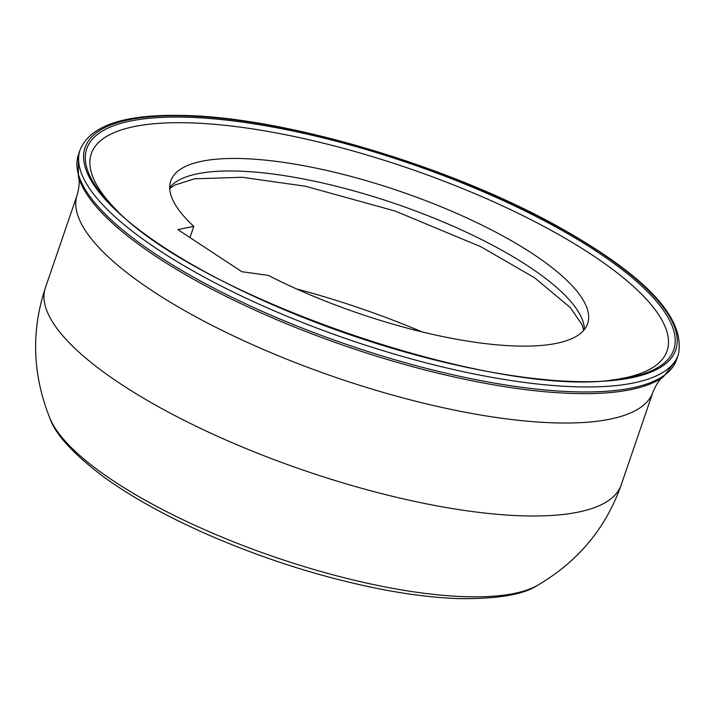 <?xml version="1.0" encoding="UTF-8"?>
<svg xmlns="http://www.w3.org/2000/svg" width="714" height="714" viewBox="0 0 714 714"><rect width="100%" height="100%" fill="white"/><g stroke="black" fill="none" stroke-linecap="round" stroke-linejoin="round"><path stroke-width="1.07" d="M241.823 271.704L268.25 275.372A220.323 64.412 18.9 0 0 587.631 323.665A220.323 64.412 18.9 0 0 400.054 191.352A220.323 64.412 18.9 0 0 170.753 180.928A220.323 64.412 18.9 0 0 193.789 226.365L177.902 229.622L241.823 271.704M610.863 380.16A304.289 88.964 18.9 0 0 572.628 242.68A304.289 88.964 18.9 0 0 182.302 122.701A304.289 88.964 18.9 0 0 117.756 211.335M189.96 237.557L193.789 226.365M422.108 331.912A282.565 82.61 18.9 0 0 296.48 288.902M584.391 329.538A220.323 64.412 18.9 0 0 395.77 203.865A220.323 64.412 18.9 0 0 169.709 187.568M179.526 117.078A310.215 90.696 18.9 0 0 115.73 209.398C199.376 297.22 493.731 398.001 613.656 379.884A310.215 90.696 18.9 0 0 579.161 240.422A310.215 90.696 18.9 0 0 179.526 117.078M178.411 115.757A312.197 91.276 18.9 0 0 293.052 313.384A312.197 91.276 18.9 0 0 669.786 317.025A312.197 91.276 18.9 0 0 178.411 115.757M80.084 149.886A316.15 92.436 18.9 0 0 349.253 339.748A316.15 92.436 18.9 0 0 678.3 354.706C685.886 318.756 646.884 276.657 561.266 228.391C450.712 165.728 279.12 115.177 177.224 115.382C122.219 114.784 89.839 126.28 80.084 149.886L78.37 154.893A316.15 92.436 18.9 0 0 347.539 344.755A316.15 92.436 18.9 0 0 676.586 359.713L678.3 354.706M78.37 154.893L78.335 176.492A315.517 92.249 18.9 0 0 346.924 346.531A315.517 92.249 18.9 0 0 663.377 376.796L676.586 359.713M77.219 194.851A304.298 88.964 18.9 0 0 336.294 377.59A304.298 88.964 18.9 0 0 653.007 391.986L621.18 484.949A304.298 88.964 18.9 0 1 304.467 470.553A304.298 88.964 18.9 0 1 45.393 287.813L77.219 194.851C79.415 186.506 79.79 180.383 78.335 176.492M45.393 287.813C30.997 331.216 32.505 374.725 49.926 418.333A266.117 77.808 18.9 0 0 49.926 418.333A266.117 77.808 18.9 0 0 274.694 557.045A266.117 77.808 18.9 0 0 537.499 585.355A266.117 77.808 18.9 0 0 537.597 585.301C578.09 561.516 605.945 528.065 621.18 484.949M663.377 376.796C659.843 378.982 656.38 384.043 653.007 391.986M49.926 418.333C55.273 434.255 73.114 453.72 103.441 476.72C132.277 497.596 168.049 517.32 210.746 535.893C267.536 560.311 324.584 578.135 381.883 589.371C410.086 594.789 435.826 597.868 459.084 598.618C497.551 599.055 523.719 594.61 537.597 585.301M583.713 330.35L581.937 324.477L570.308 307.6L534.625 277.808L480.915 246.758L395.208 211.067L305.449 186.238L242.135 177.277L194.36 178.839L174.653 185.122L169.745 188.621"/></g></svg>
